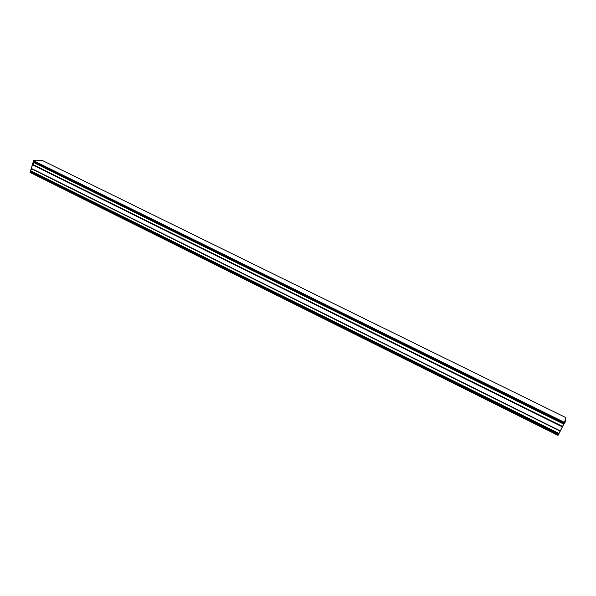 <?xml version="1.0" encoding="UTF-8"?>
<svg xmlns="http://www.w3.org/2000/svg" width="596" height="596" viewBox="0 0 596 596"><rect width="100%" height="100%" fill="white"/><g stroke="black" fill="none" stroke-linecap="round" stroke-linejoin="round"><path stroke-width="0.89" d="M33.205 162.283L32.4 164.764L562.363 426.9L560.151 431.161L31.215 168.638L32.482 164.801M33.16 162.261L33.294 161.814L564.047 423.644L563.794 424.143L33.16 162.261L32.46 164.578L562.468 426.699L560.262 430.93M560.084 431.132L558.594 434.164L30.389 171.365L31.648 168.854M30.061 172.445L30.202 171.991L558.236 434.849L557.975 435.348L30.061 172.445L33.577 160.734L42.48 160.592M33.622 160.756L42.525 160.592L565.827 417.602L564.405 422.951L33.488 161.181L33.622 160.756L564.65 422.482M560.255 430.96L31.275 168.452L32.4 164.764M560.27 430.901L31.372 168.452M563.727 424.114L562.535 426.416L32.959 164.563L33.592 162.477M32.504 164.578L32.959 164.563M558.899 433.419L31.022 170.933M558.832 433.702L30.515 170.948L31.223 168.638M33.607 161.963L33.972 161.486L564.3 422.981L564.002 423.622M33.92 161.613L564.226 423.13M33.853 161.739L564.151 423.279M33.763 161.844L564.092 423.428M33.674 161.926L564.032 423.547M30.5 172.14L30.873 171.655L558.497 434.179L558.191 434.827M30.821 171.782L558.422 434.328M30.754 171.909L558.348 434.477M30.672 172.013L558.281 434.618M30.575 172.095L558.228 434.745M562.475 426.669L563.786 424.136M558.839 433.679L560.143 431.161M558.228 434.849L558.586 434.164M564.039 423.644L564.397 422.951M565.798 417.722L564.673 422.571L558.035 435.236M565.827 417.736L564.71 422.512L558.065 435.251M564.71 422.512L558.035 435.378M565.887 417.632L565.03 422.668M30.433 171.387L30.24 172.013M31.26 168.661L30.567 170.948M32.445 164.787L31.327 168.452M33.495 161.181L33.302 161.814M30.396 171.365L30.202 171.991M33.532 161.203L33.339 161.829M30.023 172.423L33.577 160.734M33.354 160.629L42.487 160.57"/></g></svg>
